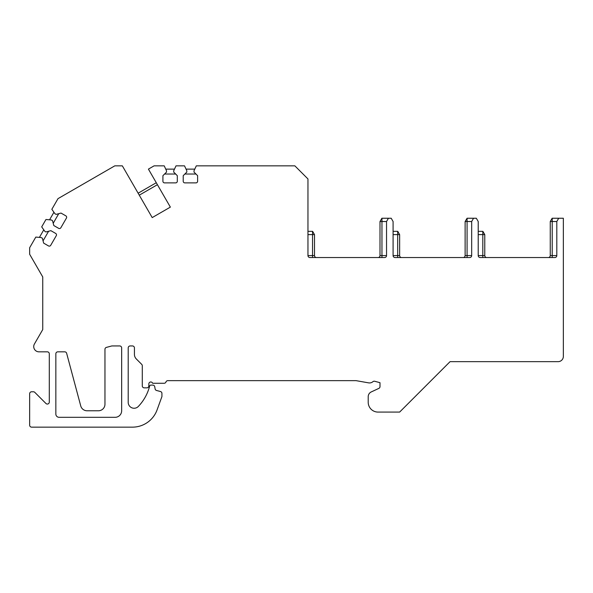 <?xml version="1.0" encoding="UTF-8"?>
<svg xmlns="http://www.w3.org/2000/svg" width="593" height="593" viewBox="0 0 593 593"><rect width="100%" height="100%" fill="white"/><g stroke="black" fill="none" stroke-linecap="round" stroke-linejoin="round"><path stroke-width="0.89" d="M148.42 169.116L170.361 207.113L152.208 217.594L122.343 165.855L114.783 165.855L58.003 198.64L51.85 209.299L54.956 213.732L56.098 214.392L61.012 213.072L65.838 215.852A1.638 1.638 0 0 1 66.431 218.091L60.864 227.734A1.638 1.638 0 0 1 58.633 228.335L53.807 225.548L52.495 220.626L51.361 219.973L45.957 219.499L41.703 226.874L44.809 231.314L45.943 231.967L50.865 230.655L55.683 233.434A1.638 1.638 0 0 1 56.283 235.673L50.716 245.309A1.638 1.638 0 0 1 48.478 245.91L43.66 243.13L42.34 238.208L41.206 237.556L35.81 237.081L29.65 247.748L29.65 254.264L42.748 276.946L42.748 329.567L34.431 343.977A5.241 5.241 0 0 0 38.968 351.834L47.329 351.834A1.964 1.964 0 0 1 49.293 353.799L49.293 402.098A1.964 1.964 0 0 1 45.943 403.485L34.809 392.358A1.964 1.964 0 0 0 33.423 391.78L31.614 391.78A1.964 1.964 0 0 0 29.65 393.745L29.65 425.181A1.964 1.964 0 0 0 31.614 427.145L132.461 427.145A26.196 26.196 0 0 0 157.078 409.904L161.926 396.569L161.926 393.418A1.964 1.964 0 0 0 160.473 391.521L156.537 390.468A1.964 1.964 0 0 1 155.114 388.912L154.729 386.725A1.964 1.964 0 0 0 152.794 385.102L150.904 385.102A1.312 1.312 0 0 0 149.636 386.087A45.839 45.839 0 0 1 138.362 406.427A5.893 5.893 0 0 1 128.207 402.35L128.207 347.906A1.964 1.964 0 0 1 130.171 345.941L132.461 345.941A1.964 1.964 0 0 1 134.426 347.906L134.426 354.362A6.545 6.545 0 0 0 136.346 358.995L141.705 364.354A1.964 1.964 0 0 1 142.283 365.748L142.283 385.887A1.964 1.964 0 0 0 144.247 387.852L146.864 387.852A1.964 1.964 0 0 0 148.836 385.887L148.836 383.923A1.964 1.964 0 0 1 152.646 383.271L164.12 383.271A1.964 1.964 0 0 0 165.973 381.959A1.964 1.964 0 0 1 167.819 380.647L356.059 380.647L368.609 382.863A5.241 5.241 0 0 0 372.93 381.677A1.964 1.964 0 0 1 374.717 381.269L379.994 382.685L379.994 386.606A1.964 1.964 0 0 1 378.86 388.385L371.233 391.943A5.241 5.241 0 0 0 368.209 396.687L368.209 402.254A9.822 9.822 0 0 0 378.03 412.083L399.638 412.083L450.065 361.656L558.109 361.656A5.241 5.241 0 0 0 563.35 356.415L563.35 218.246L558.695 218.246L556.805 221.523L556.805 255.576A1.964 1.964 0 0 1 554.84 257.54L480.182 257.54A1.964 1.964 0 0 1 478.217 255.576L478.217 221.523L476.327 218.246L473.562 218.246L471.672 221.523L471.672 255.576A1.964 1.964 0 0 1 469.708 257.54L395.057 257.54A1.964 1.964 0 0 1 393.092 255.576L393.092 221.523L391.202 218.246L388.43 218.246L386.54 221.523L386.54 255.576A1.964 1.964 0 0 1 384.575 257.54L309.924 257.54A1.964 1.964 0 0 1 307.96 255.576L307.96 178.953L294.862 165.855L196.305 165.855L194.015 170.769L194.015 172.081L197.617 175.684L197.617 181.25A1.638 1.638 0 0 1 195.979 182.881L184.846 182.881A1.638 1.638 0 0 1 183.215 181.25L183.215 175.684L186.81 172.081L186.81 170.769L184.519 165.855L176.01 165.855L173.719 170.769L173.719 172.081L177.314 175.684L177.314 181.25A1.638 1.638 0 0 1 175.684 182.881L164.55 182.881A1.638 1.638 0 0 1 162.912 181.25L162.912 175.684L166.514 172.081L166.514 170.769L164.224 165.855L154.069 165.855L148.42 169.116M80.737 405.916A6.545 6.545 0 0 0 87.06 410.771L98.408 410.771A6.545 6.545 0 0 0 104.961 404.226L104.961 349.292A1.964 1.964 0 0 1 106.414 347.394L111.58 346.008A1.964 1.964 0 0 1 112.092 345.941L119.69 345.941A1.964 1.964 0 0 1 121.654 347.906L121.654 410.771A6.545 6.545 0 0 1 115.109 417.316L59.115 417.316A3.276 3.276 0 0 1 55.846 414.047L55.846 353.799A1.964 1.964 0 0 1 57.81 351.834L64.741 351.834A1.964 1.964 0 0 1 66.638 353.287L80.737 405.916M386.54 255.576L379.994 255.576L379.994 221.523L386.54 221.523M307.96 234.62L314.505 234.62L314.505 255.576A1.964 1.964 90 0 0 316.469 257.54M379.994 255.576A1.964 1.964 0 0 1 378.03 257.54M175.654 174.023L164.572 174.023M174.483 169.131L165.751 169.131M195.957 174.023L184.875 174.023M194.778 169.131L186.046 169.131M157.412 184.697L170.361 207.113L152.208 217.594L139.266 195.171L157.412 184.697M138.132 193.207L156.278 182.733M48.596 231.263L43.052 240.862M43.771 229.839L39.412 237.393M58.744 213.68L53.2 223.279M53.926 212.257L49.56 219.818M314.505 234.62L312.615 231.344L307.96 231.344M471.672 255.576L465.12 255.576L465.12 221.523L471.672 221.523M393.092 234.62L399.638 234.62L399.638 255.576A1.964 1.964 90 0 0 401.602 257.54M465.12 255.576A1.964 1.964 0 0 1 463.155 257.54M467.084 257.54L467.084 218.246L465.12 221.523M379.994 221.523L381.885 218.246L388.43 218.246M467.084 218.246L473.562 218.246M556.805 255.576L550.252 255.576L550.252 221.523L552.142 218.246L558.695 218.246M399.638 234.62L397.747 231.344L393.092 231.344M550.252 221.523L556.805 221.523M478.217 234.62L484.77 234.62L484.77 255.576A1.964 1.964 90 0 0 486.734 257.54M550.252 255.576A1.964 1.964 0 0 1 548.288 257.54M484.77 234.62L482.88 231.344L478.217 231.344M381.959 257.54L381.959 218.246M312.541 231.344L312.541 255.576L307.96 255.576M314.505 255.576L312.541 255.576L312.541 257.54M397.673 231.344L397.673 255.576L393.092 255.576M399.638 255.576L397.673 255.576L397.673 257.54M552.216 257.54L552.216 218.246M482.806 231.344L482.806 255.576L478.217 255.576M484.77 255.576L482.806 255.576L482.806 257.54"/></g></svg>
